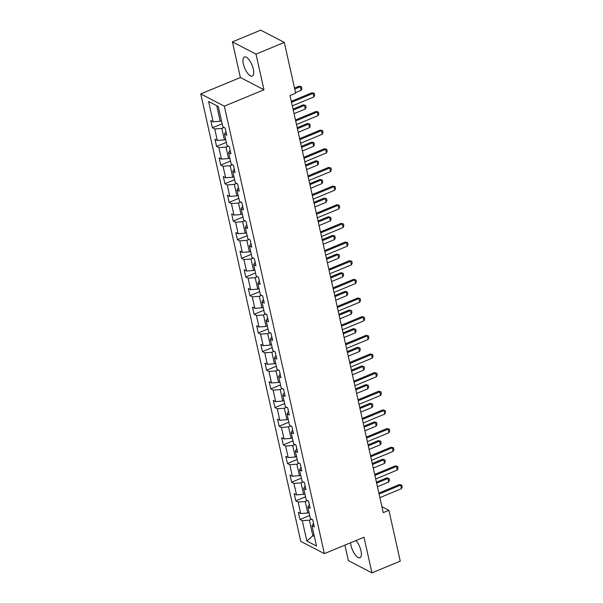 <?xml version="1.0" encoding="UTF-8"?>
<svg xmlns="http://www.w3.org/2000/svg" width="603" height="603" viewBox="0 0 603 603"><rect width="100%" height="100%" fill="white"/><g stroke="black" fill="none" stroke-linecap="round" stroke-linejoin="round"><path stroke-width="0.9" d="M350.637 542.745A10.349 3.965 -112.5 0 0 351.044 545.602A10.349 3.965 -112.5 0 0 359.976 557.745A10.349 3.965 -112.5 0 0 360.986 550.773A10.349 3.965 -112.5 0 0 355.974 540.537M253.328 69.119A10.349 3.965 -112.5 0 0 244.396 56.976A10.349 3.965 -112.5 0 0 243.378 63.948A10.349 3.965 -112.5 0 0 252.31 76.091A10.349 3.965 -112.5 0 0 253.328 69.119M344.901 545.12L348.361 560.594L371.953 572.85L400.256 561.129L388.897 510.304L381.895 506.671M200.761 93.917L300.776 541.373L324.369 553.629L224.354 106.173L200.761 93.917L240.378 77.508L263.971 89.764L256.004 54.127L232.411 41.871L240.378 77.508M232.411 41.871L260.715 30.15L284.307 42.406L256.004 54.127M313.507 523.298L311.992 525.741L314.321 526.954L312.716 519.778L310.387 518.572L307.824 507.093L310.153 508.299L308.548 501.123L306.218 499.917L303.656 488.438L305.985 489.644L304.379 482.468L302.05 481.262L299.487 469.782L301.809 470.988L300.211 463.82L297.882 462.607L295.312 451.127L297.641 452.34L296.035 445.165L293.714 443.951L291.143 432.472L293.473 433.685L291.867 426.509L289.538 425.303L286.975 413.824L289.304 415.03L287.699 407.854L285.37 406.648L282.807 395.169L285.136 396.375L283.531 389.199L281.202 387.993L278.639 376.513L280.96 377.719L279.362 370.551L277.033 369.338L274.463 357.858L276.792 359.071L275.187 351.896L272.865 350.682L270.295 339.203L272.624 340.416L271.018 333.24L268.697 332.027L266.127 320.555L268.456 321.761L266.85 314.585L264.521 313.379L261.958 301.899L264.287 303.105L262.682 295.93L260.353 294.724L257.79 283.244L260.112 284.45L258.514 277.274L256.185 276.068L253.622 264.589L255.943 265.795L254.345 258.627L252.016 257.413L249.446 245.934L251.775 247.147L250.17 239.971L247.848 238.758L245.278 227.278L247.607 228.492L246.001 221.316L243.672 220.11L241.11 208.63L243.439 209.836L241.833 202.661L239.504 201.455L236.941 189.975L239.27 191.181L237.665 184.005L235.336 182.799L232.773 171.32L235.095 172.526L233.497 165.358L231.168 164.144L228.597 152.665L230.926 153.878L229.321 146.702L226.999 145.489L224.429 134.009L226.758 135.223L225.153 128.047L222.824 126.841L218.286 106.512L208.593 101.477L213.138 121.806L210.809 120.592L212.414 127.768L222.138 123.743M311.992 525.741L316.537 546.069L306.844 541.034L302.299 520.713L299.97 519.5L309.701 515.475M212.414 127.768L214.736 128.974L217.306 140.454L214.977 139.248L216.583 146.423L218.912 147.629L221.474 159.109L219.145 157.903L220.751 165.079L223.08 166.285L225.643 177.764L223.314 176.558L224.919 183.734L227.248 184.94L229.811 196.42L227.489 195.206L229.087 202.382L231.416 203.595L233.987 215.075L231.658 213.861L233.263 221.037L235.585 222.251L238.155 233.723L235.826 232.517L237.431 239.693L239.753 240.899L242.323 252.378L239.994 251.172L241.599 258.348L243.929 259.554L246.491 271.033L244.162 269.827L245.768 277.003L248.097 278.209L250.66 289.689L248.33 288.483L249.936 295.651L252.265 296.864L254.828 308.344L252.506 307.131L254.104 314.306L256.433 315.52L259.004 326.999L256.674 325.786L258.28 332.962L260.602 334.168L263.172 345.647L260.843 344.441L262.448 351.617L264.777 352.823L267.34 364.302L265.011 363.096L266.616 370.272L268.946 371.478L271.508 382.958L269.179 381.752L270.785 388.92L273.114 390.133L275.677 401.613L273.355 400.4L274.953 407.575L277.282 408.789L279.852 420.268L277.523 419.055L279.129 426.231L281.45 427.437L284.021 438.916L281.691 437.71L283.297 444.886L285.626 446.092L288.189 457.571L285.86 456.365L287.465 463.541L289.794 464.747L292.357 476.227L290.028 475.021L291.633 482.196L293.963 483.402L296.525 494.882L294.204 493.669L295.802 500.844L298.131 502.058L300.701 513.537L298.372 512.324L299.97 519.5M284.307 42.406L295.666 93.224L290.005 95.568L383.237 512.648L388.897 510.304M309.022 512.467L307.779 512.987L305.208 501.508L307.477 500.565M309.331 504.643L307.824 507.093M300.701 513.537L307.779 512.987M298.131 502.058L305.208 501.508M304.854 493.812L303.603 494.332L301.04 482.852L303.301 481.91M305.163 485.988L303.656 488.438M296.525 494.882L303.603 494.332M293.963 483.402L301.04 482.852M300.686 475.156L299.435 475.677L296.872 464.197L299.133 463.262M300.995 467.34L299.487 469.782M292.357 476.227L299.435 475.677M289.794 464.747L296.872 464.197M296.518 456.501L295.266 457.021L292.704 445.542L294.965 444.607M296.827 448.685L295.312 451.127M288.189 457.571L295.266 457.021M285.626 446.092L292.704 445.542M292.349 437.853L291.098 438.366L288.528 426.886L290.797 425.952M292.659 430.029L291.143 432.472M284.021 438.916L291.098 438.366M281.45 427.437L288.528 426.886M288.174 419.198L286.93 419.718L284.36 408.239L286.629 407.296M288.483 411.374L286.975 413.824M279.852 420.268L286.93 419.718M277.282 408.789L284.36 408.239M284.005 400.543L282.754 401.063L280.191 389.583L282.453 388.641M284.315 392.719L282.807 395.169M275.677 401.613L282.754 401.063M273.114 390.133L280.191 389.583M279.837 381.887L278.586 382.408L276.023 370.928L278.284 369.993M280.146 374.071L278.639 376.513M271.508 382.958L278.586 382.408M268.946 371.478L276.023 370.928M275.669 363.232L274.418 363.752L271.855 352.273L274.116 351.338M275.978 355.416L274.463 357.858M267.34 364.302L274.418 363.752M264.777 352.823L271.855 352.273M271.501 344.584L270.25 345.097L267.687 333.617L269.948 332.683M271.81 336.76L270.295 339.203M263.172 345.647L270.25 345.097M260.602 334.168L267.687 333.617M267.333 325.929L266.081 326.442L263.511 314.97L265.78 314.027M267.642 318.105L266.127 320.555M259.004 326.999L266.081 326.442M256.433 315.52L263.511 314.97M263.157 307.274L261.913 307.794L259.343 296.314L261.612 295.372M263.466 299.45L261.958 301.899M254.828 308.344L261.913 307.794M252.265 296.864L259.343 296.314M258.989 288.618L257.737 289.139L255.175 277.659L257.436 276.717M259.298 280.802L257.79 283.244M250.66 289.689L257.737 289.139M248.097 278.209L255.175 277.659M254.82 269.963L253.569 270.483L251.006 259.004L253.268 258.069M255.129 262.147L253.622 264.589M246.491 271.033L253.569 270.483M243.929 259.554L251.006 259.004M250.652 251.315L249.401 251.828L246.838 240.348L249.099 239.414M250.961 243.491L249.446 245.934M242.323 252.378L249.401 251.828M239.753 240.899L246.838 240.348M246.484 232.66L245.233 233.173L242.662 221.693L244.931 220.758M246.793 224.836L245.278 227.278M238.155 233.723L245.233 233.173M235.585 222.251L242.662 221.693M242.308 214.005L241.064 214.525L238.494 203.045L240.763 202.103M242.617 206.181L241.11 208.63M233.987 215.075L241.064 214.525M231.416 203.595L238.494 203.045M238.14 195.349L236.889 195.869L234.326 184.39L236.587 183.448M238.449 187.525L236.941 189.975M229.811 196.42L236.889 195.869M227.248 184.94L234.326 184.39M233.972 176.694L232.72 177.214L230.158 165.735L232.419 164.8M234.281 168.878L232.773 171.32M225.643 177.764L232.72 177.214M223.08 166.285L230.158 165.735M229.803 158.046L228.552 158.559L225.989 147.079L228.251 146.145M230.112 150.222L228.597 152.665M221.474 159.109L228.552 158.559M218.912 147.629L225.989 147.079M225.635 139.391L224.384 139.904L221.814 128.424L224.082 127.489M225.944 131.567L224.429 134.009M217.306 140.454L224.384 139.904M214.736 128.974L221.814 128.424M221.459 120.736L220.216 121.256L216.741 105.706M213.138 121.806L220.216 121.256M371.953 572.85L363.986 537.213L324.369 553.629M263.971 89.764L224.354 106.173M314.103 535.185L312.851 535.705L314.397 536.504M311.645 519.221L309.377 520.155L312.851 535.705L306.844 541.034M302.299 520.713L309.377 520.155M216.583 146.423L226.306 142.398M220.751 165.079L230.474 161.046M224.919 183.734L234.642 179.702M229.087 202.382L238.811 198.357M233.263 221.037L242.986 217.012M237.431 239.693L247.155 235.667M241.599 258.348L251.323 254.315M245.768 277.003L255.491 272.971M249.936 295.651L259.659 291.626M254.104 314.306L263.828 310.281M258.28 332.962L268.003 328.937M262.448 351.617L272.172 347.584M266.616 370.272L276.34 366.24M270.785 388.92L280.508 384.895M274.953 407.575L284.676 403.55M279.129 426.231L288.852 422.206M283.297 444.886L293.02 440.853M287.465 463.541L297.189 459.509M291.633 482.196L301.357 478.164M295.802 500.844L305.525 496.819M291.513 102.306L313.085 93.375L311.939 92.779L314.276 93.412L314.676 95.206L313.884 96.962L292.312 105.894M291.294 101.327L311.939 92.779M313.884 96.962L313.085 93.375L314.276 93.412M295.538 92.651L301.131 90.337L300.332 86.749L294.739 89.071M299.186 86.154L301.523 86.787L299.186 86.154L294.52 88.083M301.523 86.787L301.93 88.581L301.131 90.337M295.681 120.962L317.253 112.03L316.108 111.434L318.444 112.068L318.851 113.861L318.052 115.618L296.48 124.55M295.462 119.982L316.108 111.434M318.052 115.618L317.253 112.03L318.444 112.068M299.849 139.617L321.422 130.685L320.276 130.082L322.62 130.723L323.02 132.517L322.228 134.265L300.656 143.205M299.631 138.637L320.276 130.082M322.228 134.265L321.422 130.685L322.62 130.723M294.045 113.65L305.306 108.992L304.5 105.404L293.246 110.063M303.354 104.809L305.698 105.442L303.354 104.809L293.028 109.083M305.698 105.442L306.098 107.236L305.306 108.992M298.214 132.306L309.475 127.648L308.668 124.06L297.415 128.718M307.522 123.464L309.867 124.097L307.522 123.464L297.196 127.738M309.867 124.097L310.266 125.891L309.475 127.648M304.018 158.272L325.59 149.333L324.444 148.737L326.788 149.371L327.188 151.165L326.396 152.921L304.824 161.86M303.799 157.293L324.444 148.737M326.396 152.921L325.59 149.333L326.788 149.371M308.193 176.928L329.766 167.988L328.612 167.393L330.957 168.026L331.356 169.82L330.565 171.576L308.992 180.516M307.975 175.948L328.612 167.393M330.565 171.576L329.766 167.988L330.957 168.026M312.362 195.583L333.934 186.644L332.788 186.048L335.125 186.681L335.524 188.475L334.733 190.231L313.161 199.163M312.143 194.596L332.788 186.048M334.733 190.231L333.934 186.644L335.125 186.681M302.389 150.961L313.643 146.295L312.844 142.707L301.583 147.373M311.691 142.112L314.035 142.753L311.691 142.112L301.364 146.393M314.035 142.753L314.434 144.547L313.643 146.295M306.558 169.616L317.811 164.951L317.012 161.363L305.751 166.029M315.859 160.767L318.203 161.4L315.859 160.767L305.533 165.049M318.203 161.4L318.603 163.194L317.811 164.951M310.726 188.272L321.979 183.606L321.18 180.018L309.927 184.684M320.035 179.423L322.371 180.056L320.035 179.423L309.708 183.704M322.371 180.056L322.771 181.85L321.979 183.606M316.53 214.231L338.102 205.299L336.956 204.703L339.293 205.337L339.7 207.131L338.901 208.887L317.329 217.819M316.311 213.251L336.956 204.703M338.901 208.887L338.102 205.299L339.293 205.337M314.894 206.919L326.148 202.261L325.349 198.673L314.095 203.332M324.203 198.078L326.54 198.711L324.203 198.078L313.877 202.352M326.54 198.711L326.947 200.505L326.148 202.261M320.698 232.886L342.27 223.954L341.125 223.351L343.469 223.992L343.868 225.786L343.077 227.542L321.505 236.474M320.479 231.906L341.125 223.351M343.077 227.542L342.27 223.954L343.469 223.992M319.062 225.575L330.323 220.917L329.517 217.329L318.263 221.987M328.371 216.733L330.715 217.366L328.371 216.733L318.045 221.007M330.715 217.366L331.115 219.16L330.323 220.917M324.866 251.541L346.439 242.602L345.293 242.007L347.637 242.647L348.037 244.441L347.245 246.19L325.673 255.129M324.648 250.562L345.293 242.007M347.245 246.19L346.439 242.602L347.637 242.647M323.238 244.23L334.492 239.564L333.685 235.984L322.432 240.642M332.539 235.381L334.884 236.022L332.539 235.381L322.213 239.662M334.884 236.022L335.283 237.816L334.492 239.564M329.042 270.197L350.614 261.257L349.461 260.662L351.805 261.295L352.205 263.089L351.413 264.845L329.841 273.785M328.823 269.217L349.461 260.662M351.413 264.845L350.614 261.257L351.805 261.295M327.406 262.885L338.66 258.22L337.861 254.632L326.6 259.298M336.708 254.036L339.052 254.67L336.708 254.036L326.381 258.318M339.052 254.67L339.451 256.463L338.66 258.22M333.21 288.852L354.783 279.913L353.629 279.317L355.974 279.95L356.373 281.744L355.582 283.5L334.009 292.432M332.992 287.865L353.629 279.317M355.582 283.5L354.783 279.913L355.974 279.95M331.575 281.541L342.828 276.875L342.029 273.287L330.776 277.953M340.883 272.692L343.22 273.325L340.883 272.692L330.557 276.973M343.22 273.325L343.62 275.119L342.828 276.875M337.379 307.5L358.951 298.568L357.805 297.972L360.142 298.606L360.549 300.4L359.75 302.156L338.177 311.088M337.16 306.52L357.805 297.972M359.75 302.156L358.951 298.568L360.142 298.606M335.743 300.188L346.996 295.53L346.197 291.942L334.944 296.608M345.052 291.347L347.388 291.98L345.052 291.347L334.725 295.621M347.388 291.98L347.795 293.774L346.996 295.53M341.547 326.155L363.119 317.223L361.973 316.628L364.31 317.261L364.717 319.055L363.918 320.811L342.353 329.743M341.328 325.175L361.973 316.628M363.918 320.811L363.119 317.223L364.31 317.261M339.911 318.844L351.172 314.186L350.366 310.598L339.112 315.256M349.22 310.002L351.564 310.635L349.22 310.002L338.894 314.276M351.564 310.635L351.964 312.429L351.172 314.186M345.715 344.81L367.287 335.871L366.142 335.276L368.486 335.916L368.885 337.71L368.094 339.459L346.521 348.398M345.496 343.831L366.142 335.276M368.094 339.459L367.287 335.871L368.486 335.916M344.087 337.499L355.34 332.841L354.534 329.253L343.28 333.911M353.388 328.65L355.732 329.291L353.388 328.65L343.062 332.931M355.732 329.291L356.132 331.085L355.34 332.841M349.891 363.466L371.456 354.526L370.31 353.931L372.654 354.564L373.053 356.358L372.262 358.114L350.69 367.054M349.665 362.486L370.31 353.931M372.262 358.114L371.456 354.526L372.654 354.564M348.255 356.154L359.509 351.489L358.71 347.901L347.449 352.567M357.556 347.305L359.901 347.946L357.556 347.305L347.23 351.587M359.901 347.946L360.3 349.74L359.509 351.489M354.059 382.121L375.631 373.182L374.478 372.586L376.822 373.219L377.222 375.013L376.43 376.769L354.858 385.709M353.84 381.141L374.478 372.586M376.43 376.769L375.631 373.182L376.822 373.219M352.423 374.81L363.677 370.144L362.878 366.556L351.624 371.222M361.725 365.961L364.069 366.594L361.725 365.961L351.398 370.242M364.069 366.594L364.468 368.388L363.677 370.144M358.227 400.769L379.8 391.837L378.654 391.241L380.99 391.875L381.39 393.669L380.599 395.425L359.026 404.357M358.009 399.789L378.654 391.241M380.599 395.425L379.8 391.837L380.99 391.875M356.592 393.465L367.845 388.799L367.046 385.211L355.793 389.877M365.9 384.616L368.237 385.249L365.9 384.616L355.574 388.89M368.237 385.249L368.637 387.043L367.845 388.799M362.395 419.424L383.968 410.492L382.822 409.897L385.159 410.53L385.566 412.324L384.767 414.08L363.194 423.012M362.177 418.444L382.822 409.897M384.767 414.08L383.968 410.492L385.159 410.53M360.76 412.113L372.013 407.455L371.214 403.867L359.961 408.525M370.069 403.271L372.405 403.904L370.069 403.271L359.742 407.545M372.405 403.904L372.812 405.698L372.013 407.455M366.564 438.08L388.136 429.148L386.99 428.545L389.334 429.185L389.734 430.979L388.943 432.728L367.37 441.667M366.345 437.1L386.99 428.545M388.943 432.728L388.136 429.148L389.334 429.185M364.928 430.768L376.189 426.11L375.383 422.522L364.129 427.18M374.237 421.927L376.581 422.56L374.237 421.927L363.911 426.2M376.581 422.56L376.981 424.354L376.189 426.11M370.732 456.735L392.304 447.795L391.159 447.2L393.503 447.833L393.902 449.627L393.111 451.383L371.538 460.323M370.513 455.755L391.159 447.2M393.111 451.383L392.304 447.795L393.503 447.833M369.104 449.423L380.357 444.758L379.551 441.17L368.297 445.836M378.405 440.574L380.749 441.215L378.405 440.574L368.079 444.856M380.749 441.215L381.149 443.009L380.357 444.758M374.908 475.39L396.48 466.451L395.327 465.855L397.671 466.488L398.07 468.282L397.279 470.039L375.707 478.978M374.689 474.41L395.327 465.855M397.279 470.039L396.48 466.451L397.671 466.488M373.272 468.079L384.526 463.413L383.727 459.825L372.466 464.491M382.573 459.23L384.918 459.863L382.573 459.23L372.247 463.511M384.918 459.863L385.317 461.657L384.526 463.413M379.076 494.045L400.648 485.106L399.503 484.51L401.839 485.144L402.239 486.938L401.447 488.694L379.875 497.626M378.857 493.058L399.503 484.51M401.447 488.694L400.648 485.106L401.839 485.144M377.44 486.734L388.694 482.068L387.895 478.481L376.641 483.146M386.749 477.885L389.086 478.518L386.749 477.885L376.423 482.166M389.086 478.518L389.485 480.312L388.694 482.068"/></g></svg>
